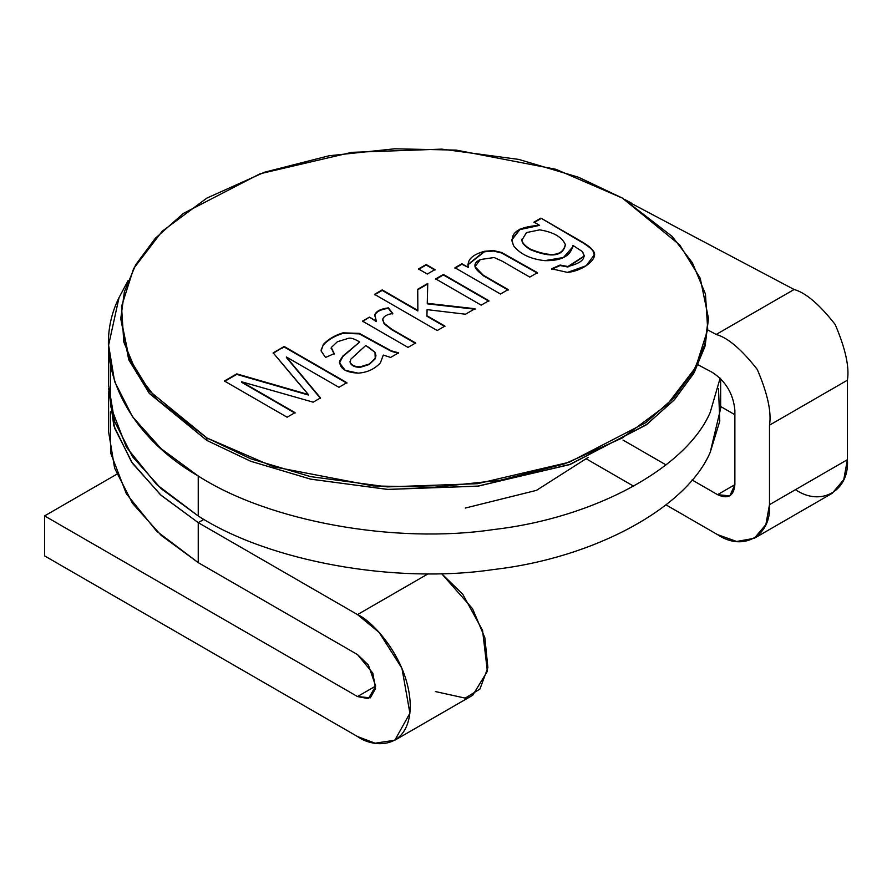 <?xml version="1.0" encoding="UTF-8"?>
<svg xmlns="http://www.w3.org/2000/svg" width="892" height="892" viewBox="0 0 892 892"><rect width="100%" height="100%" fill="white"/><g stroke="black" fill="none" stroke-linecap="round" stroke-linejoin="round"><path stroke-width="1.34" d="M108.601 345.182L108.601 385.154L114.6 421.481L132.507 456.682L161.162 488.704L198.236 515.989L198.236 476.005L161.162 448.732L132.507 416.709L114.6 381.508L108.601 345.182L119.037 297.582L128.069 280.634L119.037 297.582C89.456 356.8 123.263 432.966 198.236 476.005C268.938 521.519 395.111 544.354 493.822 529.514C594.105 518.029 686.472 468.021 710.21 412.349L720.145 378.175L710.21 412.349C686.472 468.021 594.105 518.029 493.822 529.514C395.111 544.354 268.938 521.519 198.236 476.005L198.236 515.989L156.591 484.501L126.352 447.093L110.619 406.295L110.407 365.185M625.136 199.708L631.012 202.83L625.136 199.708M588.307 457.306L536.438 490.377L465.312 508.05L536.438 490.377L588.307 457.306M717.569 534.643L665.989 504.872L717.569 534.643C743.259 552.159 771.825 535.668 769.495 504.66L765.849 524.63L754.286 538.289L736.681 541.477L717.569 534.643M633.677 486.207L586.59 459.023L633.677 486.207M717.569 494.67L734.874 484.668L717.569 494.67L729.812 495.885L734.874 484.668L734.874 410.365L734.874 484.668C733.782 496.097 728.006 499.42 717.569 494.67L692.058 479.941L717.569 494.67M734.874 414.713L720.647 406.496L734.874 414.713M623.006 440.068L665.989 464.888L623.006 440.068M754.286 538.289L832.191 493.309L843.754 479.651L847.4 459.681L769.495 504.66L847.4 459.681L847.4 380.193L769.495 425.172L769.495 504.66L769.495 425.172L847.4 380.193C849.552 367.17 845.471 348.605 835.191 324.498C819.436 304.384 805.744 292.721 794.114 289.499L716.187 334.455L707.936 330.073L716.187 334.455L794.092 289.487C805.744 292.721 819.436 304.384 835.191 324.498C845.471 348.605 849.552 367.17 847.4 380.193L847.4 459.681C849.719 490.7 821.164 507.191 795.463 489.675M716.209 334.478C727.85 337.7 741.542 349.363 757.286 369.466C767.577 393.584 771.647 412.149 769.495 425.172C771.647 412.149 767.577 393.584 757.286 369.466C741.542 349.363 727.85 337.7 716.209 334.478M630.622 203.053L794.092 289.487L630.622 203.053M108.657 388.488L113.797 425.651L131.436 461.777L160.393 494.681L198.236 522.645L203.922 519.367L198.236 522.645L161.162 495.372L132.507 463.349L114.6 428.149L108.657 388.488M108.601 391.822L108.601 431.795L114.6 468.133L132.507 503.322L161.162 535.356L198.236 562.629L156.591 531.141L126.352 493.733L110.619 452.935L110.407 411.825M718.495 388.499L719.788 421.113L710.21 452.333C686.472 508.005 594.105 558.013 493.822 569.486C395.111 584.338 268.938 561.503 198.236 515.989C268.938 561.503 395.111 584.338 493.822 569.486C594.105 558.013 686.472 508.005 710.21 452.333L720.647 408.48L720.647 378.676M198.236 562.629L198.236 522.645L198.236 562.629L357.502 654.583L368.407 665.075L375.677 686.059L368.407 698.659L357.502 696.552L44.6 515.91L116.807 474.221L44.6 515.91L44.6 555.883L44.6 515.91L357.502 696.552L375.677 686.059L357.502 696.552L370.347 697.823L375.543 688.524L372.8 673.081L357.502 654.583L198.236 562.629M712.373 372.41L698.18 364.861L712.373 372.41C725.865 381.33 733.369 393.974 734.874 410.365C733.369 393.974 725.865 381.33 712.373 372.41M394.833 740.226L375.097 743.203L357.502 736.536L44.6 555.883L357.502 736.536C372.945 747.897 409.573 750.763 410.298 706.051C409.573 660.504 372.945 621.066 357.502 614.599L379.178 632.484L401.957 668.342L409.907 713.199L394.833 740.226L472.727 695.258L487.378 671.286L482.561 630.399L462.747 594.239L441.562 573.601L472.559 608.734L484.858 637.791L487.868 667.617L479.929 689.059L465.2 698.124L435.396 691.556M357.502 614.599L198.236 522.645L357.502 614.599L428.182 573.79L357.502 614.599M120.844 318.009L129.028 360.268L149.533 393.606L206.888 440.447L206.888 437.95L273.365 466.728L373.079 485.917L434.538 487.233L500.156 480.275L564.826 463.773L622.36 437.95L667.093 404.734L695.671 367.392L707.724 329.516L705.449 294.025L692.382 262.761L672.211 236.458L622.36 198.08L555.883 169.29L456.169 150.101L394.699 148.797L329.092 155.754L264.422 172.245L206.888 198.08L162.143 231.296L133.577 268.626L121.524 306.513L123.798 342.004L136.866 373.269L157.037 399.571L206.888 437.95L149.533 391.109L129.028 357.77L120.844 318.009L124.389 291.751L135.684 264.79L155.342 238.264L183.306 213.456L260.018 173.784L351.794 152.331L441.841 149.131L518.765 159.412L578.585 177.274L622.36 198.08L679.715 244.921L700.22 278.259L708.404 318.009L704.858 344.267L693.563 371.228L673.906 397.754L645.942 422.574L569.23 462.234L477.454 483.698L387.407 486.898L310.483 476.607L250.663 458.756L206.888 437.95L206.888 440.447L250.663 461.253L310.483 479.104L387.407 489.396L477.454 486.196L569.23 464.732L645.942 425.071L673.906 400.263L693.563 373.726L704.858 346.776L708.404 318.009M508.161 289.588L500.479 294.014L454.976 267.745L461.9 263.742L468.378 267.477C466.694 260.174 472.035 254.778 484.401 251.288L493.466 250.54L501.56 252.469L537.463 272.662L529.781 277.1L502.062 261.1L494.135 257.532L480.353 259.55C472.236 263.318 473.217 268.548 483.274 275.215L508.161 289.588L483.274 275.215L474.99 266.675L480.353 259.55L494.135 257.532L502.062 261.1L529.781 277.1L537.463 272.662L501.56 252.469L493.466 250.54L484.401 251.288L467.876 264.601L468.378 267.477L461.9 263.742L454.976 267.745L500.479 294.014L508.161 289.588M434.973 269.607L427.29 274.034L418.482 268.949L426.164 264.523L434.973 269.607L426.164 264.523L418.482 268.949L427.29 274.034L434.973 269.607M374.774 314.675L376.324 321.611L369.433 317.128L362.498 321.633L369.433 317.128L362.498 321.131L408.012 347.401L415.65 342.996L408.012 347.401L362.498 321.131L369.433 317.128L376.324 321.109L374.774 314.675C376.413 311.074 380.951 308.81 388.388 307.874L392.77 313.493C387.005 314.397 383.66 316.314 382.746 319.236L384.129 323.305L391.856 329.26L415.65 342.996L391.856 329.26L384.129 323.305L382.746 319.236C383.66 316.314 387.005 314.397 392.77 313.493L388.388 307.874C380.951 308.81 376.413 311.074 374.774 314.675L374.618 315.779M295.04 412.628L287.113 417.211L224.405 381.007L236.759 373.871L308.353 394.532L236.759 373.871L224.405 381.007L287.113 417.211L295.04 412.628L241.598 381.776L295.04 412.628M301.641 386.793L273.164 352.853L284.18 346.486L346.888 382.69L338.915 387.295L286.354 356.956L320.507 397.921L313.159 402.169L241.598 381.776L313.159 402.169L320.507 397.921L286.354 356.956L338.915 387.295L346.888 382.69L284.18 346.486L273.164 352.853L308.353 394.532M390.64 357.436L383.292 355.072L380.416 362.81C374.685 369.065 367.27 372.51 358.16 373.146C345.394 372.443 339.272 368.329 339.796 360.803L342.796 356.131L359.666 342.004C354.916 339.06 351.292 337.789 348.805 338.202L337.366 341.77L331.278 347.501L334.199 353.622L325.558 357.458L321.131 351.002L323.339 344.412C328.401 339.127 334.946 335.269 342.963 332.85L359.331 333.374L391.265 350.801L398.568 352.853L390.64 357.436L398.568 352.853L391.265 350.801L359.331 333.374L342.963 332.85C334.946 335.269 328.401 339.127 323.339 344.412L321.131 351.002L325.558 357.458L334.199 353.622L331.278 347.501L337.366 341.77L348.805 338.202C351.292 337.789 354.916 339.06 359.666 342.004L342.796 356.131L339.796 360.803L339.462 362.754L345.215 370.347L358.16 373.146C367.27 372.51 374.685 369.065 380.416 362.81L383.292 355.072L390.64 357.436M444.907 326.104L437.225 330.531L374.528 294.338L382.211 289.9L417.857 310.483L417.735 289.242L427.759 283.466L427.257 303.325L475.012 308.721L465.49 314.218L427.09 309.635L426.922 315.712L444.907 326.104L426.922 315.712L427.09 309.635L465.49 314.218L475.012 308.721L427.257 303.325L427.759 283.466L417.735 289.242L417.857 310.483L382.211 289.9L374.528 294.338L437.225 330.531L444.907 326.104M488.872 300.715L481.189 305.153L435.686 278.884L443.369 274.446L488.872 300.715L443.369 274.446L435.686 278.884L481.189 305.153L488.872 300.715M540.931 218.116L580.257 240.829C587.315 244.899 591.608 248.21 593.113 250.752C599.725 258.011 583.424 270.99 567.479 272.394L551.579 268.804L560.087 265.047L567.903 266.518C582.186 263.006 586.947 257.978 582.175 251.433L572.909 245.4C570.88 255.937 561.503 261.022 544.767 260.642C530.673 259.126 520.315 254.231 513.714 245.936C508.54 233.626 517.17 226.769 539.593 225.353L533.996 222.119L540.931 218.116L580.257 241.331C587.315 245.389 591.608 248.701 593.113 251.254L594.284 255.09L593.113 251.254C591.608 248.701 587.315 245.389 580.257 241.331L540.931 218.116L533.996 222.119L539.593 225.353L519.679 229.233L511.629 239.959L513.714 245.936C520.315 254.231 530.673 259.126 544.767 260.642L563.443 257.52L572.987 246.616L572.909 245.4L582.175 251.433L584.405 255.892L567.903 266.518L560.087 265.047L551.579 268.804L567.479 272.394L586.2 265.727L594.295 254.833L593.113 250.752C591.608 248.21 587.315 244.899 580.257 240.829L540.931 218.116M708.393 319.258L705.182 345.538L694.221 372.577L674.843 399.226L647.113 424.202L570.557 464.253L478.603 486.051L388.187 489.44L310.907 479.205L250.83 461.309L206.888 440.447L149.165 393.171L128.693 359.454L120.855 319.258M224.405 381.508L236.759 373.871L308.353 395.022L236.759 374.372L224.405 381.508M273.164 353.355L284.18 346.486L346.888 383.192L284.18 346.988L282.195 348.136M286.354 357.447L320.507 398.423L286.354 357.447M241.598 382.278L295.04 413.13L241.598 382.278M339.473 362.999L342.796 356.633L359.666 342.004L342.796 356.633L339.473 362.999M331.166 348.627L331.278 347.501M331.278 348.003L334.199 354.124L331.278 348.003M321.031 350.143L323.339 344.914C328.401 339.629 334.946 335.771 342.963 333.352L359.331 333.876L391.265 351.303L398.568 353.355L391.265 351.303L359.331 333.876L342.963 333.352C334.946 335.771 328.401 339.629 323.339 344.914L321.031 350.143M375.231 358.829L369.188 364.538L360.29 367.303C355.183 367.37 351.827 365.91 350.233 362.944L350.032 361.572L350.233 362.944C351.827 365.91 355.183 367.37 360.29 367.303L360.29 366.813C355.183 366.868 351.827 365.419 350.233 362.442L350.768 359.242L365.753 345.483L374.986 352.295L375.945 355.507L375.231 358.328L369.188 364.036L360.29 367.303L369.188 364.538L375.231 358.829L375.933 355.763M365.753 345.483L350.768 359.242L350.233 362.442C351.827 365.419 355.183 366.868 360.29 366.813L369.188 364.036L375.231 358.328L374.986 352.295L368.519 347.122M374.629 316.036L374.774 315.177C376.413 311.576 380.951 309.312 388.388 308.376L392.77 313.995L388.388 308.376C380.951 309.312 376.413 311.576 374.774 315.177L374.629 316.036M382.69 320.228L382.746 319.236M382.746 319.726L384.129 323.807L391.856 329.761L415.65 343.498L391.856 329.761L384.129 323.807L382.746 319.726M374.528 294.828L382.211 289.9L417.857 310.985L382.211 290.402L374.528 294.828M417.735 289.744L427.759 283.957L417.735 289.744M427.257 303.826L475.012 309.223L427.257 303.826M426.922 316.214L444.907 326.595L426.922 316.214M418.482 269.451L426.164 264.523L434.973 270.109L426.164 265.013L418.482 269.451M435.686 279.386L443.369 274.446L488.872 301.217L443.369 274.948L435.686 279.386M454.976 268.247L461.9 263.742L468.378 267.477L461.9 264.244L454.976 268.247M467.876 264.846L484.401 251.789L493.466 251.042L501.56 252.971L537.463 273.164L501.56 252.971L493.466 251.042L484.401 251.789L467.876 264.846M475.001 266.931L483.274 275.717L508.161 290.09L483.274 275.717L475.001 266.931M551.579 269.306L560.087 265.047L567.903 267.02L584.394 256.138L567.903 267.02L560.087 265.548L551.579 269.306M572.909 245.902L572.976 246.861L572.909 245.902M511.629 240.204L519.846 229.634L539.593 225.353L519.846 229.634L511.629 240.204M521.876 239.179L521.932 240.584C522.311 243.572 525.265 246.649 530.785 249.838C551.278 257.989 562.796 256.394 565.35 245.066C562.796 256.394 551.278 257.989 530.785 249.838L530.785 249.336C525.265 246.159 522.311 243.07 521.932 240.082L526.481 232.578L539.716 229.857C553.441 232.098 561.982 236.993 565.35 244.564L565.394 245.568M565.35 244.564C561.982 236.993 553.441 232.098 539.716 229.857L526.481 232.578L521.932 240.082C522.311 243.07 525.265 246.159 530.785 249.336C551.278 257.487 562.796 255.904 565.35 244.564C562.796 255.904 551.278 257.487 530.785 249.336L530.785 249.838C525.265 246.649 522.311 243.572 521.932 240.584L521.876 239.424M533.996 222.621L540.931 218.618L533.996 222.621"/></g></svg>
